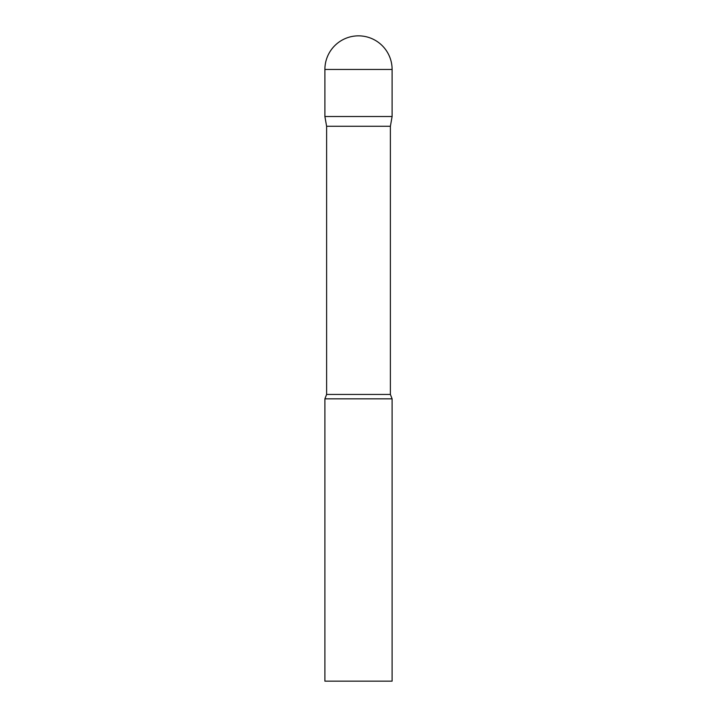 <?xml version="1.0" encoding="UTF-8"?>
<svg xmlns="http://www.w3.org/2000/svg" width="717" height="717" viewBox="0 0 717 717"><rect width="100%" height="100%" fill="white"/><g stroke="black" fill="none" stroke-linecap="round" stroke-linejoin="round"><path stroke-width="1.08" d="M390.389 126.273L390.389 394.44L326.611 394.44L326.611 126.273L390.389 126.273L392.109 116.513L324.891 116.513L392.109 116.513L392.109 69.459A33.609 33.609 0 0 0 358.5 35.85A33.609 33.609 0 0 0 324.891 69.459L392.109 69.459M326.611 126.273L324.891 116.513L324.891 69.459M358.5 398.831L324.891 398.831L324.891 681.15L392.109 681.15L392.109 398.831L358.5 398.831M326.611 394.44L324.891 398.831M390.389 394.44L392.109 398.831"/></g></svg>
